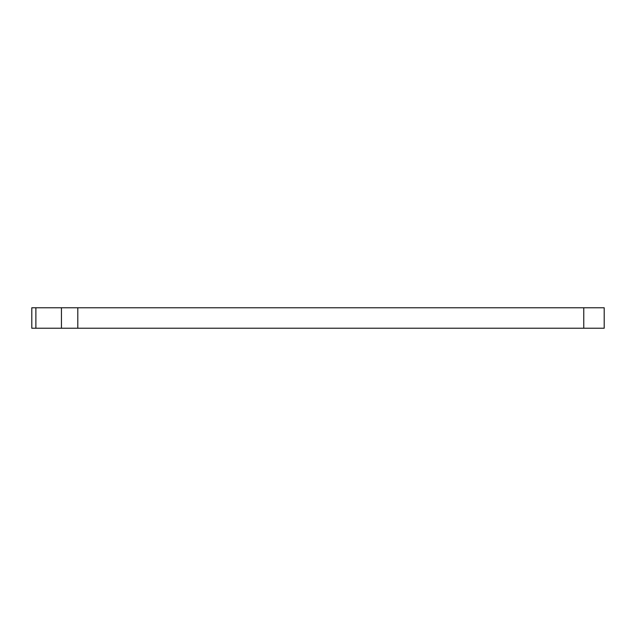 <?xml version="1.0" encoding="UTF-8"?>
<svg xmlns="http://www.w3.org/2000/svg" width="636" height="636" viewBox="0 0 636 636"><rect width="100%" height="100%" fill="white"/><g stroke="black" fill="none" stroke-linecap="round" stroke-linejoin="round"><path stroke-width="0.95" d="M31.8 307.776L31.8 328.224L31.8 307.776L604.2 307.776L604.2 328.224L604.2 307.776M35.886 307.776L35.886 328.224L61.446 328.224L61.446 307.776M77.799 307.776L77.799 328.224L583.761 328.224L583.761 307.776M604.2 328.224L583.761 328.224M77.799 328.224L61.446 328.224M35.886 328.224L31.8 328.224"/></g></svg>
